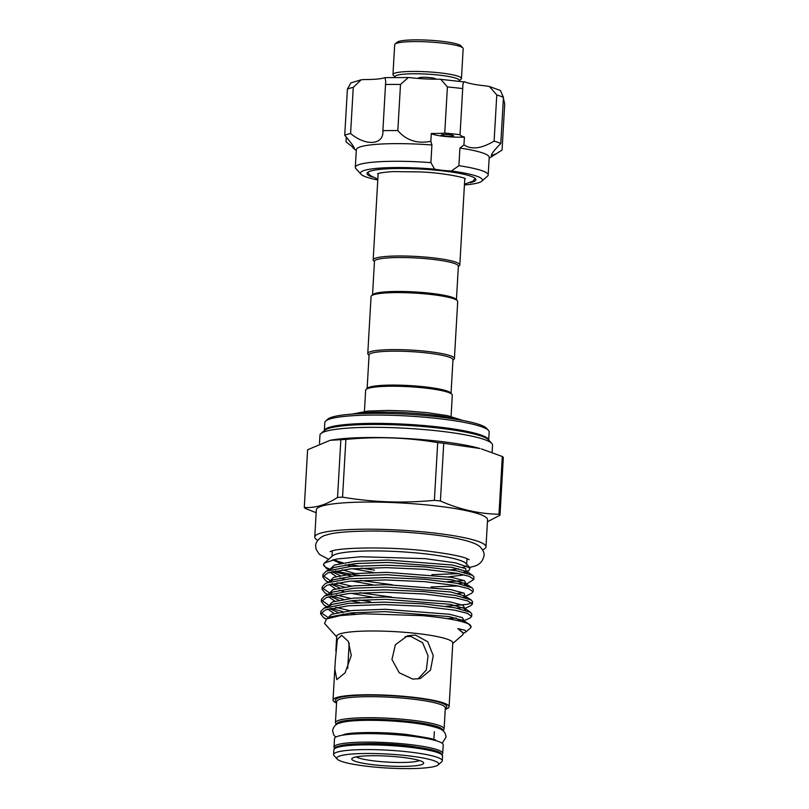 <?xml version="1.0" encoding="UTF-8"?>
<svg xmlns="http://www.w3.org/2000/svg" width="809" height="809" viewBox="0 0 809 809"><rect width="100%" height="100%" fill="white"/><g stroke="black" fill="none" stroke-linecap="round" stroke-linejoin="round"><path stroke-width="1.21" d="M362.311 743.724A44.829 6.138 3.3 0 1 414.997 746.758A44.829 6.138 3.3 0 0 404.379 745.362A44.829 6.138 3.3 0 0 362.311 743.724M334.552 748.194A54.436 7.463 3.3 0 1 334.016 747.061L334.511 738.587A54.436 7.463 3.3 0 1 338.101 736.18A54.436 7.463 3.3 0 1 398.948 734.946A54.436 7.463 3.3 0 1 443.201 744.856L442.715 753.331A54.436 7.463 3.3 0 1 442.058 754.393M334.016 747.061A54.436 7.463 3.3 0 1 337.616 744.654A54.436 7.463 3.3 0 1 398.463 743.431A54.436 7.463 3.3 0 1 442.715 753.331M458.845 81.082A32.239 4.419 -176.7 0 0 458.936 81.001A32.239 4.419 -176.7 0 0 435.252 74.731A32.239 4.419 -176.7 0 0 397.037 75.267A32.239 4.419 -176.7 0 0 395.176 77.32A32.239 4.419 -176.7 0 0 395.267 77.411M395.176 77.32L393.255 75.207A34.302 4.702 3.3 0 1 392.962 74.539A34.302 4.702 3.3 0 1 395.227 73.022A34.302 4.702 3.3 0 1 433.573 72.254A34.302 4.702 3.3 0 1 461.454 78.493A34.302 4.702 3.3 0 1 461.09 79.12L458.936 81.001M395.055 44.06L397.209 42.179A32.239 4.419 3.3 0 1 398.989 41.35A32.239 4.419 3.3 0 1 432.825 40.45A32.239 4.419 3.3 0 1 460.968 45.86L462.89 47.974A34.302 4.702 -176.7 0 0 432.946 42.22A34.302 4.702 -176.7 0 0 396.956 43.17A34.302 4.702 -176.7 0 0 395.055 44.06A34.302 4.702 -176.7 0 0 394.691 44.687L392.962 74.539M461.454 78.493L463.173 48.641A34.302 4.702 -176.7 0 0 462.89 47.974M419.082 78.513A8.575 1.173 3.3 0 1 418.627 77.897A8.575 1.173 3.3 0 1 419.102 77.684A8.575 1.173 3.3 0 1 428.092 77.442A8.575 1.173 3.3 0 1 435.586 78.877A8.575 1.173 3.3 0 1 435.566 79.201M441.239 135.083A6.179 0.849 -176.7 0 0 447.458 136.256A6.179 0.849 -176.7 0 0 453.566 135.76A6.179 0.849 -176.7 0 0 453.566 135.73A6.179 0.849 -176.7 0 0 447.347 134.557A6.179 0.849 -176.7 0 0 441.239 135.052A6.179 0.849 -176.7 0 0 441.239 135.083M503.4 98.273L504.715 103.916L502.055 150.049L496.564 153.599L491.326 155.652C491.538 153.649 494.693 149.604 500.791 143.527L503.451 97.393A81.638 11.184 -176.7 0 0 496.777 94.956L489.435 86.512L486.502 85.997A33.614 4.601 3.3 0 1 465.347 82.043L439.156 79.181A33.614 4.601 3.3 0 1 410.021 77.644L408.363 77.522L400.495 84.449A81.638 11.184 -176.7 0 0 385.529 84.52L385.721 81.365L384.993 77.624L384.417 77.765A33.614 4.601 3.3 0 1 364.363 79.535L361.138 79.798L353.26 87.372A81.638 11.184 -176.7 0 0 347.395 89.142L350.914 82.882L361.138 79.798M489.435 86.512L500.417 90.497L503.451 97.393M470.191 182.682A54.537 7.473 -176.7 0 0 475.894 179.729A54.537 7.473 -176.7 0 0 475.874 179.467A54.537 7.473 -176.7 0 0 420.923 169.071A54.537 7.473 -176.7 0 0 366.993 173.45A54.537 7.473 -176.7 0 0 367.013 173.713A54.537 7.473 -176.7 0 0 372.322 177.04M464.427 184.958A61.059 8.363 -176.7 0 0 481.739 181.226A61.059 8.363 -176.7 0 0 482.376 179.81A61.059 8.363 -176.7 0 0 451.402 170.982L458.905 165.693A66.54 9.121 3.3 0 1 488.171 174.673A66.54 9.121 3.3 0 1 488.191 174.987L489.202 157.34A66.54 9.121 -176.7 0 0 489.182 157.017A66.54 9.121 -176.7 0 0 459.927 148.037L463.951 144.902L464.406 137.075A20.579 2.821 -176.7 0 1 431.298 133.465L430.843 141.292L431.915 144.983A66.54 9.121 -176.7 0 0 356.334 149.675L355.323 167.332A66.54 9.121 3.3 0 1 430.894 162.629L431.915 144.983M500.791 143.527A81.638 11.184 -176.7 0 0 494.117 141.1C481.567 148.623 471.516 149.887 463.951 144.902M430.843 141.292C417.252 143.972 406.249 140.402 397.836 130.583A81.638 11.184 -176.7 0 0 382.869 130.653C384.083 144.922 366.093 146.591 350.6 133.505A81.638 11.184 -176.7 0 0 344.735 135.285C350.499 141.98 353.715 146.358 354.393 148.411L345.999 141.797L346.282 137.045M430.894 162.629L434.605 169.152A61.059 8.363 -176.7 0 0 360.511 173.369A61.059 8.363 -176.7 0 0 361.006 174.259A61.059 8.363 -176.7 0 0 377.783 179.962M488.191 174.987A66.54 9.121 3.3 0 1 487.473 176.21L481.739 181.226M361.006 174.259L355.889 168.626A66.54 9.121 3.3 0 1 355.343 167.645A66.54 9.121 3.3 0 1 355.323 167.332M456.428 299.704L458.369 266.181A42.017 5.754 -176.7 0 0 431.419 259.224A42.017 5.754 -176.7 0 0 374.466 261.347L372.534 294.87M458.339 266.586L459.35 265.706A43.393 5.946 -176.7 0 0 459.815 264.907A43.393 5.946 -176.7 0 0 431.986 257.727A43.393 5.946 -176.7 0 0 373.171 259.911A43.393 5.946 -176.7 0 0 373.546 260.751L374.446 261.742M367.134 388.492L369.066 354.969A42.017 5.754 3.3 0 1 371.837 353.108A42.017 5.754 3.3 0 1 426.019 352.855A42.017 5.754 3.3 0 1 452.969 359.803L451.038 393.326M369.046 355.373L368.146 354.382A43.393 5.946 3.3 0 1 367.771 353.533A43.393 5.946 3.3 0 1 426.586 351.349A43.393 5.946 3.3 0 1 454.415 358.529A43.393 5.946 3.3 0 1 453.95 359.327L452.939 360.207M367.771 353.533L371.058 296.549A43.393 5.946 3.3 0 1 371.523 295.75A43.393 5.946 3.3 0 1 429.872 294.355A43.393 5.946 3.3 0 1 457.328 300.695A43.393 5.946 3.3 0 1 457.702 301.545L454.415 358.529M371.523 295.75L372.959 294.496A42.017 5.754 3.3 0 1 429.458 293.151A42.017 5.754 3.3 0 1 456.054 299.29L457.328 300.695M374.88 764.94A36.021 4.935 -176.7 0 0 423.39 762.422A36.021 4.935 -176.7 0 0 400.597 757.163A36.021 4.935 -176.7 0 0 352.168 758.316A36.021 4.935 -176.7 0 0 374.88 764.94M356.253 756.88A32.582 4.46 -176.7 0 0 376.306 761.178A32.582 4.46 -176.7 0 0 419.497 760.531M320.87 433.594L324.46 430.459A83.014 11.377 3.3 0 1 326.138 429.407A83.014 11.377 3.3 0 1 436.081 427.799A83.014 11.377 3.3 0 1 487.058 438.68A83.014 11.377 3.3 0 1 488.606 439.924L491.801 443.443A86.442 11.842 -176.7 0 0 437.103 430.823A86.442 11.842 -176.7 0 0 320.87 433.594A86.442 11.842 -176.7 0 0 319.949 435.181L319.474 443.423M325.683 421.014L327.827 419.133A80.263 10.992 3.3 0 1 435.768 416.564A80.263 10.992 3.3 0 1 486.553 428.285L488.474 430.398A82.326 11.275 -176.7 0 0 436.385 418.374A82.326 11.275 -176.7 0 0 325.683 421.014A82.326 11.275 -176.7 0 0 324.803 422.52L324.338 430.56A82.326 11.275 3.3 0 1 435.899 426.697A82.326 11.275 3.3 0 1 488.676 440.005M405.956 755.545A51.007 6.988 -176.7 0 0 337.252 759.115A51.007 6.988 -176.7 0 0 369.531 766.558A51.007 6.988 -176.7 0 0 438.114 764.93A51.007 6.988 -176.7 0 0 405.956 755.545M337.252 759.115L334.056 755.586A54.436 7.463 3.3 0 1 333.591 754.524A54.436 7.463 3.3 0 1 407.372 751.783A54.436 7.463 3.3 0 1 442.28 760.794A54.436 7.463 3.3 0 1 441.704 761.795L438.114 764.93M335.351 660.296L337.363 639.434L341.671 635.287L348.355 641.456L351.268 655.482L345.14 672.734L336.827 679.611L334.815 668.992L335.351 660.296M335.846 651.033L336.696 636.268A58.137 7.969 3.3 0 1 415.502 633.336A58.137 7.969 3.3 0 1 452.787 642.963L449.106 706.732A58.137 7.969 3.3 0 1 445.253 709.311M336.554 703.041A58.137 7.969 3.3 0 1 333.025 700.038A58.137 7.969 3.3 0 1 411.821 697.105A58.137 7.969 3.3 0 1 449.106 706.732M412.863 679.135L399.242 672.785L391.95 659.456L395.379 644.753L407.473 635.803L415.401 635.035L427.759 641.77L433.26 655.644L430.489 670.135L420.377 678.488L412.863 679.135M357.942 565.885A67.44 9.243 3.3 0 1 349.134 564.257M343.117 562.842A67.44 9.243 3.3 0 1 334.036 559.515M331.498 556.895L332.681 555.793A67.44 9.243 3.3 0 1 423.36 553.639A67.44 9.243 3.3 0 1 466.035 563.489L470.08 567.938L468.836 570.699L463.557 572.236M317.775 540.341A85.754 11.751 3.3 0 1 314.762 536.984L316.329 509.842A85.754 11.751 3.3 0 1 432.562 505.524A85.754 11.751 3.3 0 1 487.554 519.722L485.987 546.854A85.754 11.751 3.3 0 1 482.619 549.847M314.762 536.984A85.754 11.751 3.3 0 1 430.995 532.666A85.754 11.751 3.3 0 1 485.987 546.854M434.372 500.336A98.789 13.531 3.3 0 1 437.416 500.66A98.789 13.531 3.3 0 1 440.409 501.004L443.736 443.271A98.789 13.531 -176.7 0 0 440.743 442.938A98.789 13.531 -176.7 0 0 437.699 442.614C407.332 437.467 376.721 436.405 345.888 439.429A98.789 13.531 -176.7 0 0 340.862 439.702L330.203 440.288L307.612 449.753L304.285 507.486C315.166 508.204 326.249 504.846 337.535 497.434A98.789 13.531 3.3 0 1 342.551 497.151C372.929 502.298 403.529 503.36 434.372 500.336L437.699 442.614M316.167 512.734L305.296 508.416A98.789 13.531 3.3 0 1 304.285 507.486M330.203 440.288L332.094 439.965A86.442 11.842 3.3 0 1 436.516 440.996A86.442 11.842 3.3 0 1 479.919 448.489L443.736 443.271M471.667 616.387L471.809 613.97L470.484 612.302L454.911 607.781L423.279 603.868L384.427 602.149L348.76 603.342L324.004 608.166L320.779 611.442L320.637 613.859L325.663 609.834L348.618 605.759L384.295 604.566L423.137 606.285L454.769 610.198L467.268 613.303L471.667 616.387L470.12 617.934L462.03 621.696M321.072 612.666L327.342 617.014M326.29 619.027L323.56 617.57L320.637 613.859M351.743 576.17L333.106 571.387M329.132 569.789L326.401 568.333L323.479 564.621L324.399 563.024L336.756 558.999L361.087 556.744L425.069 558.645L455.689 562.902L470.08 567.938M359.621 575.482A75.459 10.335 3.3 0 1 335.492 570.881M329.87 569.121A75.459 10.335 3.3 0 1 323.489 564.51A75.459 10.335 3.3 0 1 323.64 563.934M473.801 579.466L473.943 577.05L472.618 575.371L457.034 570.851L425.403 566.947L386.56 565.218L350.884 566.411L326.138 571.235L322.912 574.511L322.771 576.928L327.787 572.903L350.742 568.838L386.419 567.635L425.271 569.364L456.893 573.268L469.392 576.372L473.801 579.466L466.277 584.219M323.206 575.745L329.475 580.083M337.171 582.753L351.389 586.11M344.27 587.031L332.398 583.694M328.424 582.096L325.683 580.64L322.771 576.928M473.093 591.773L473.235 589.356L471.91 587.678L456.327 583.158L424.695 579.254L385.853 577.525L350.176 578.728L327.22 582.793L325.43 583.542L322.194 586.818L322.063 589.235L327.079 585.21L350.034 581.145L385.711 579.952L424.563 581.671L456.185 585.585L468.684 588.679L473.093 591.773L471.536 593.321L464.922 596.516L464.204 593.199L450.846 589.63L386.53 584.674L353.968 585.847L333.015 589.66L328.505 594.028M322.488 588.052L328.757 592.4M330.507 593.098L331.821 593.584M336.463 595.06L350.681 598.417M359.408 600.015L370.451 601.704M360.096 602.574L350.317 600.794M343.552 599.338L331.68 596M327.706 594.413L324.975 592.946L322.063 589.235M472.385 604.08L472.517 601.663L471.202 599.985L455.619 595.475L423.987 591.561L385.145 589.842L349.468 591.035L324.712 595.849L321.486 599.135L321.345 601.552L326.371 597.517L349.326 593.452L385.003 592.259L423.845 593.978L455.477 597.891L467.976 600.996L472.385 604.08L470.828 605.628L464.214 608.823M321.78 600.359L328.049 604.707M335.755 607.367L349.973 610.724M355.343 614.183L349.609 613.101M342.844 611.644L330.972 608.307M326.998 606.72L324.267 605.263L321.345 601.552M447.316 581.691L464.164 580.559M464.154 582.955L458.39 583.562M457.692 593.462L463.456 592.866M445.901 606.305L467.582 604.313L471.647 602.826M462.728 607.579L456.974 608.186M446.821 618.572L456.276 618.086M462.02 619.886L456.852 620.442M468.553 623.951A75.459 10.335 3.3 0 1 471.071 626.823L468.553 623.951C461.069 620.594 445.617 617.823 422.187 615.629L363.817 613.798L340.488 615.568L326.543 618.905L324.561 623.486L336.665 636.825M374.486 570.102L361.299 568.1M352.006 566.32L345.413 564.783M340.447 563.367L332.56 559.828M331.852 556.511L324.399 563.024M342.268 569.779L354.969 573.52M451.078 416.433L452.302 395.166A43.393 5.946 -176.7 0 0 451.928 394.317L450.653 392.911A42.017 5.754 -176.7 0 0 413.975 385.863A42.017 5.754 -176.7 0 0 369.885 387.036A42.017 5.754 -176.7 0 0 367.559 388.118L366.123 389.372A43.393 5.946 -176.7 0 0 365.658 390.171L364.434 411.437M451.928 394.317A43.393 5.946 -176.7 0 0 414.056 387.036A43.393 5.946 -176.7 0 0 368.53 388.249A43.393 5.946 -176.7 0 0 366.123 389.372M463.011 420.498A63.456 8.697 -176.7 0 0 407.817 412.823A63.456 8.697 -176.7 0 0 352.107 414.107M349.195 643.206L347.698 668.426M417.97 679.034L426.323 669.983L428.052 655.786L422.601 642.73L410.82 636.42L405.188 636.632M459.815 264.907L464.791 178.607A43.393 5.946 -176.7 0 0 464.791 178.516M378.157 173.52A43.393 5.946 -176.7 0 0 378.147 173.611L373.171 259.911M466.176 565.754A67.44 9.243 3.3 0 1 462.92 567.534M458.44 568.676A67.44 9.243 3.3 0 1 450.775 569.789M452.757 643.509L462.768 634.762L463.405 633.346L457.864 628.613L464.932 630.221L466.277 631.698L463.405 633.346M471.071 626.823A75.459 10.335 3.3 0 1 470.262 628.209L466.277 631.698M488.707 440.035L489.172 432.006A82.326 11.275 -176.7 0 0 488.474 430.398M492.115 452.443L492.539 445.132A86.442 11.842 -176.7 0 0 491.801 443.443M440.409 501.004C459.694 509.498 479.221 513.907 498.981 514.241A98.789 13.531 3.3 0 1 499.992 515.171L503.329 457.449A98.789 13.531 -176.7 0 0 502.308 456.509L481.304 448.884M340.862 439.702L337.535 497.434M342.551 497.151L345.888 439.429M502.308 456.509L498.981 514.241M499.992 515.171L487.433 521.795M458.905 165.693L459.927 148.037M382.849 131.26L385.529 84.52M397.836 130.583L400.495 84.449M350.6 133.505L353.26 87.372M344.735 135.285L347.395 89.142M494.117 141.1L496.777 94.956M434.605 169.152A20.579 2.821 -176.7 0 0 451.402 170.982M464.406 137.075A33.614 4.601 -176.7 0 1 460.048 134.729A81.638 11.184 -176.7 0 0 444.748 133.06L447.407 86.927L440.743 79.231M431.298 133.465A33.614 4.601 -176.7 0 0 444.748 133.06M460.048 134.729L462.708 88.596A81.638 11.184 -176.7 0 0 447.407 86.927M465.347 82.043C463.648 80.93 462.778 83.115 462.708 88.596M445.334 707.875A54.436 7.463 -176.7 0 0 410.426 698.865A54.436 7.463 -176.7 0 0 336.645 701.605L335.432 722.639A54.436 7.463 3.3 0 1 409.212 719.899A54.436 7.463 3.3 0 1 444.121 728.909L445.334 707.814M336.625 701.939A55.811 7.645 3.3 0 1 354.757 695.528A55.811 7.645 3.3 0 1 410.992 697.358A55.811 7.645 3.3 0 1 445.314 708.199M335.391 748.163A53.06 7.271 3.3 0 1 407.23 745.827M407.645 747.031A54.436 7.463 -176.7 0 0 333.864 749.781C335.199 747.819 332.337 747.658 342.682 745.22C355.394 742.935 384.103 743.218 407.301 745.817C427.101 748.285 438.326 750.782 440.966 753.31L442.553 756.041A54.436 7.463 -176.7 0 0 407.645 747.031M369.642 720.283A46.204 6.33 3.3 0 1 406.199 722.144A46.204 6.33 3.3 0 1 410.406 722.639M442.614 730.487A53.06 7.271 -176.7 0 0 408.646 721.406A53.06 7.271 -176.7 0 0 336.746 724.379M352.36 568.697L373.566 572.479M448.661 576.817L464.437 574.896M467.45 573.278L466.419 571.437L452.13 567.362L387.814 562.407L355.252 563.58L334.299 567.392L326.138 571.235M329.951 572.196L336.271 576.524M340.073 577.929L344.654 579.295M351.652 581.004L372.858 584.786M466.742 585.585L465.701 583.744L451.422 579.669L387.106 574.714L354.544 575.897L333.591 579.699L325.43 583.542M329.243 584.502L335.563 588.831M339.355 590.236L343.946 591.601M350.944 593.31L372.15 597.093M466.035 597.891L464.993 596.051L450.714 591.986L386.399 587.021L353.836 588.204L332.883 592.006L324.712 595.849M328.535 596.809L334.845 601.148M465.317 610.198L464.285 608.368L450.006 604.293L385.681 599.327L353.128 600.511L332.175 604.313L328.232 606.629M327.817 609.126L334.137 613.455M464.639 622.455L463.577 620.675L449.298 616.6L384.973 611.634L352.421 612.817L331.468 616.62L328.434 618.137M431.854 574.653L458.865 573.652M464.69 572.509L466.348 571.892L465.63 568.585L452.271 565.016L387.946 560.05L355.394 561.234L334.441 565.036L329.92 569.405M331.781 571.7L340.205 575.573M360.531 580.417L392.304 584.755M431.136 586.96L458.157 585.959M463.982 584.826L465.63 584.209M466.267 583.845L464.427 580.67L451.553 577.323L387.238 572.367L354.686 573.541L333.733 577.343L329.212 581.722M331.073 584.007L339.497 587.88M359.823 592.724L391.596 597.062M463.274 597.133L465.569 596.526M330.365 596.314L338.789 600.197M464.841 608.459L463.011 605.284L450.138 601.936L385.822 596.981L353.26 598.164L332.307 601.967L327.928 606.71M329.657 608.621L338.071 612.504M342.976 613.95L346.555 614.86M464.133 620.776L462.303 617.601L449.43 614.253L385.114 609.288L352.552 610.471L331.599 614.274L327.079 618.642M463.426 633.083L457.864 628.613M435.303 740.265L435.303 740.265C437.386 739.659 428.032 737.757 407.22 734.562C382.455 731.538 349.437 732.206 343.805 734.602L343.147 734.754M442.159 743.279L446.012 737.181C445.739 733.894 444.647 731.7 442.735 730.578C441.522 729 436.193 727.18 426.748 725.127C401.79 720.03 353.381 718.463 340.276 722.912C336.15 723.63 333.591 726.209 332.6 730.648L333.662 734.835L335.725 737.141M469.109 559.666L467.086 558.695C461.484 556.218 448.408 553.7 427.84 551.141C390.575 546.49 340.336 547.4 331.569 551.091L330.052 551.647M469.614 567.433L473.053 566.543C479.171 565.208 482.831 561.567 484.045 555.591C484.551 553.366 483.317 550.524 480.324 547.066C477.482 544.447 473.144 542.182 459.138 538.966C437.75 534.243 400.455 530.947 370.441 531.038C347.779 531.301 333.197 532.595 326.684 534.941C319.434 536.347 315.085 543.223 315.692 545.883L316.097 549.321L319.413 554.408L328.666 559.302M434.251 78.311L434.2 79.191M489.152 158.21L496.564 153.599M356.284 150.555L352.906 147.865M335.432 722.639L336.251 724.692M334.815 668.992L333.025 700.038M333.864 749.781L333.591 754.524M332.307 550.878L331.993 556.39M352.684 413.996L368.044 411.083L388.381 410.416L407.817 411.053L427.496 412.681L447.579 415.674L462.455 420.326M377.823 179.214L369.946 175.371L367.802 172.266M377.601 173.733L377.591 173.743C378.693 172.995 388.249 171.65 394.64 171.609L420.053 171.912C443.807 172.782 466.267 177.879 465.327 178.799L465.317 178.799M464.467 184.209L472.83 181.236L475.227 178.455M466.965 558.645L466.641 564.156M442.553 756.041L442.28 760.794M434.342 731.73L433.978 738.041M467.005 571.467L466.348 571.892L467.005 571.467L472.618 575.371M465.701 583.744L471.91 587.678M464.993 596.051L471.202 599.985M464.882 608.388L470.484 612.302M328.464 606.558L330.618 604.97L324.004 608.166M463.577 620.675L469.776 624.609M328.494 618.106L326.543 618.905M329.88 581.944L332.034 580.356M464.922 596.516L465.59 596.081M466.348 571.892L468.836 570.699M328.889 569.91L326.401 568.333M328.171 582.217L325.683 580.64M327.463 594.524L324.975 592.946M326.755 606.831L324.267 605.263M326.057 619.148L323.56 617.57M443.079 730.851L444.121 728.909M384.993 77.624L408.363 77.522M420.013 77.492L419.942 78.574"/></g></svg>
